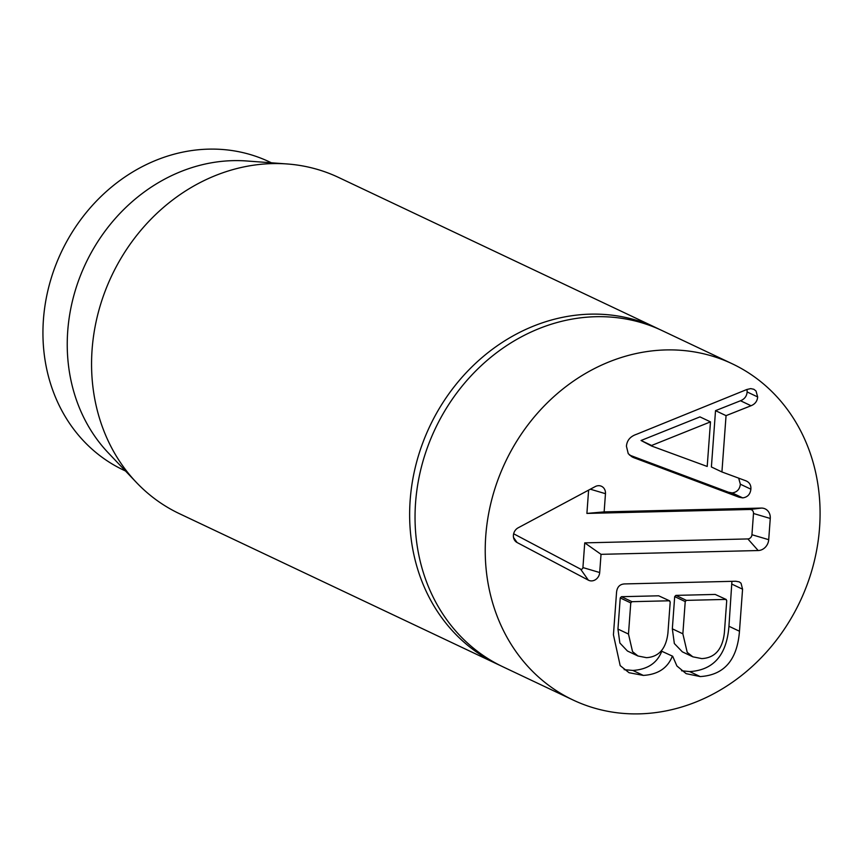 <?xml version="1.0" encoding="UTF-8"?>
<svg xmlns="http://www.w3.org/2000/svg" width="863" height="863" viewBox="0 0 863 863"><rect width="100%" height="100%" fill="white"/><g stroke="black" fill="none" stroke-linecap="round" stroke-linejoin="round"><path stroke-width="1.29" d="M500.195 665.481A185.998 162.988 -64.7 0 1 497.487 664.23A185.998 162.988 -64.7 0 1 429.742 426.387A185.998 162.988 -64.7 0 1 656.635 328.005A185.998 162.988 -64.7 0 1 659.321 329.31M125.523 471.004L123.474 470.033A170.496 149.407 -64.7 0 1 49.234 285.157A170.496 149.407 -64.7 0 1 208.663 149.137A170.496 149.407 -64.7 0 1 269.364 161.834L271.413 162.805M136.365 482.417L108.307 452.892A170.496 149.407 -64.7 0 1 82.568 270.421A170.496 149.407 -64.7 0 1 232.967 160.647A170.496 149.407 -64.7 0 1 246.494 160.971L287.109 163.959A185.998 162.988 115.3 0 0 272.352 163.603A185.998 162.988 115.3 0 0 108.285 283.355A185.998 162.988 115.3 0 0 136.365 482.417A185.998 162.988 115.3 0 0 179.407 513.668L497.487 664.23M656.635 328.005L338.566 177.444A185.998 162.988 115.3 0 0 287.109 163.959M707.207 466.462L710.486 421.867L699.958 416.883L641.058 440.497L651.554 446.009L707.207 466.462M710.486 421.867L651.587 445.481L641.058 440.497M742.687 497.886L738.955 497.185L632.859 457.325L628.253 453.69L626.43 446.225C626.937 440.367 630.314 436.387 636.57 434.283L746.873 389.493L750.713 388.609L753.841 389.278L756.02 391.004L757.66 396.937C757.304 401.155 755.103 404.089 751.037 405.739L726.053 415.642L721.921 471.953L745.535 480.68C749.364 482.137 751.155 484.974 750.886 489.192C750.26 494.337 747.531 497.239 742.687 497.886L732.158 492.902L728.437 492.201L629.494 455.081M738.674 478.145L740.357 484.208C739.731 489.353 737.002 492.255 732.158 492.902M738.955 497.185L728.437 492.201M634.823 458.113L631.144 456.376M745.535 480.68L746.527 481.09M721.921 471.953L711.392 466.969L715.524 410.659L726.053 415.642M751.037 405.739L740.508 400.756L715.524 410.659M747.024 389.45L747.131 391.953C746.775 396.171 744.575 399.105 740.508 400.756M646.484 657.671C658.933 656.883 666.085 648.696 667.919 633.108L670.206 601.953L669.192 600.788L631.953 601.684L630.767 602.913L628.48 634.057L617.951 629.073L619.861 643L627.433 651.015L637.962 655.999L646.484 657.671M658.663 595.804L669.753 600.885L658.663 595.804L621.425 596.7L620.238 597.93L617.951 629.073M724.37 632.806L726.732 600.583L725.729 599.418L686.409 600.368L685.222 601.587L682.86 633.809L672.331 628.825L674.348 643.55L682.342 651.845L692.87 656.829L701.759 658.598C714.963 657.919 722.504 649.321 724.37 632.806M715.2 594.434L726.29 599.515L715.2 594.434L675.88 595.384L674.693 596.603L672.331 628.825M672.309 656.247C667.617 668.102 657.973 674.488 643.356 675.416L629.041 672.719L620.184 665.61L613.431 634.823L616.56 592.223C617.153 586.937 619.828 584.175 624.607 583.927L735.708 581.241L739.278 581.889L741.047 583.237L742.568 589.181L739.472 631.241C737.239 659.99 724.143 675.103 700.195 676.57L686.15 673.658L676.894 665.966L672.676 656.236L661.781 651.263C657.088 663.118 647.444 669.505 632.827 670.432L624.165 669.656M672.676 656.236L661.781 651.263M643.356 675.416L632.827 670.432M628.48 634.057L632.547 651.63L637.962 655.999M682.86 633.809L687.218 652.363L692.87 656.829M700.195 676.57L689.666 671.587L681.565 670.778M731.921 581.328L728.944 626.258C726.711 655.006 713.615 670.12 689.666 671.587M639.289 713.863A185.998 162.988 -64.7 0 1 573.075 700.012A185.998 162.988 -64.7 0 1 505.33 462.169A185.998 162.988 -64.7 0 1 732.234 363.787A185.998 162.988 -64.7 0 1 813.216 565.47A185.998 162.988 -64.7 0 1 639.289 713.863M604.143 511.888L761.306 508.08A10.852 9.504 -64.7 0 1 770.26 518.458L768.706 539.688A10.852 9.504 -64.7 0 1 758.189 550.54L601.026 554.337L599.688 572.536A8.36 7.325 -64.7 0 1 588.35 580.152L517.088 542.525A8.36 7.325 -64.7 0 1 514.564 540.162A8.36 7.325 -64.7 0 1 518.167 527.811L595.211 486.592A8.371 7.336 -64.7 0 1 597.865 485.74A8.371 7.336 -64.7 0 1 605.47 493.69L604.143 511.888L586.905 513.42L588.609 490.119M513.647 533.776L580.594 569.138A1.715 1.51 115.3 0 0 582.924 567.574L584.736 542.87L747.865 538.933A4.207 3.689 115.3 0 0 751.943 534.726L753.496 513.496A4.207 3.689 115.3 0 0 750.033 509.472L586.905 513.42M601.026 554.337L584.736 542.87M573.075 700.012L502.881 666.786A185.998 162.988 -64.7 0 1 435.146 428.943A185.998 162.988 -64.7 0 1 662.04 330.561L732.234 363.787M750.886 489.192L740.357 484.208M757.66 396.937L747.131 391.953M686.409 600.368L675.88 595.384M631.953 601.684L621.425 596.7M630.767 602.913L620.238 597.93M685.222 601.587L674.693 596.603M739.472 631.241L728.944 626.258M742.568 589.181L732.04 584.197M761.306 508.08L750.033 509.472M605.47 493.69L590.335 489.202M517.088 542.525L513.528 537.466M588.35 580.152L580.594 569.138M599.688 572.536L582.924 567.574M758.189 550.54L747.865 538.933M768.706 539.688L751.943 534.726M770.26 518.458L753.496 513.496"/></g></svg>
